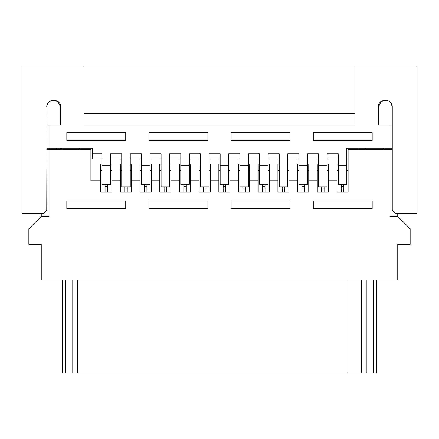 <?xml version="1.0" encoding="UTF-8"?>
<svg xmlns="http://www.w3.org/2000/svg" width="439" height="439" viewBox="0 0 439 439"><rect width="100%" height="100%" fill="white"/><g stroke="black" fill="none" stroke-linecap="round" stroke-linejoin="round"><path stroke-width="0.66" d="M46.748 107.121C46.32 98.127 61.131 98.127 60.703 107.121L57.794 101.458L51.495 100.515L48.789 102.194L47.022 105.19L46.748 210.199L43.648 213.299L21.95 213.299L21.95 66.048L417.05 66.048L417.05 213.299L395.352 213.299L392.252 210.199L392.252 107.121L391.259 103.538L391.978 105.19M83.953 66.048L83.953 124.95L355.047 124.95L355.047 66.048M83.953 113.322L355.047 113.322M387.511 100.515L388.927 101.179L387.511 100.515L381.206 101.458L378.297 107.121C377.869 98.127 392.68 98.127 392.252 107.121M390.211 102.194L388.927 101.179M391.259 103.538L390.529 102.534M46.748 148.201L92.206 148.201L92.206 153.848L102.046 153.848L102.046 184.259L110.573 184.259L110.573 153.848L121.735 153.848L121.735 186.948L130.257 186.948L130.257 153.848L141.418 153.848L141.418 184.259L149.94 184.259L149.94 153.848L161.102 153.848L161.102 186.948L169.63 186.948L169.63 153.848L180.786 153.848L180.786 184.259L189.313 184.259L189.313 153.848L200.475 153.848L200.475 186.948L208.997 186.948L208.997 153.848L220.158 153.848L220.158 184.259L228.686 184.259L228.686 153.848L239.842 153.848L239.842 186.948L248.37 186.948L248.37 153.848L259.531 153.848L259.531 184.259L268.053 184.259L268.053 153.848L279.215 153.848L279.215 186.948L287.737 186.948L287.737 153.848L298.899 153.848L298.899 184.259L307.426 184.259L307.426 153.848L318.582 153.848L318.582 186.948L327.11 186.948L327.11 153.848L338.271 153.848L338.271 184.259L346.794 184.259L346.794 148.201L390.002 148.201L390.002 124.95L378.297 124.95L378.297 107.121M60.703 107.121L60.703 124.95L48.998 124.95L48.998 148.201M47.022 105.19L47.741 103.538M48.471 102.534L48.789 102.194M50.073 101.179L51.495 100.515M372.179 140.447L313.276 140.447L313.276 132.699L372.179 132.699L372.179 140.447M290.025 140.447L231.123 140.447L231.123 132.699L290.025 132.699L290.025 140.447M125.724 140.447L66.821 140.447L66.821 132.699L125.724 132.699L125.724 140.447M207.877 140.447L148.975 140.447L148.975 132.699L207.877 132.699L207.877 140.447M390.002 148.201L392.252 148.201M92.206 159.05L92.206 157.952L102.046 157.952L102.046 153.848M92.206 153.848L92.206 157.952M390.002 124.95L392.252 124.95M46.748 124.95L48.998 124.95M121.735 153.848L121.735 157.952L110.573 157.952L110.573 153.848M141.418 153.848L141.418 157.952L130.257 157.952L130.257 153.848M161.102 153.848L161.102 157.952L149.94 157.952L149.94 153.848M180.786 153.848L180.786 157.952L169.63 157.952L169.63 153.848M200.475 153.848L200.475 157.952L189.313 157.952L189.313 153.848M220.158 153.848L220.158 157.952L208.997 157.952L208.997 153.848M239.842 153.848L239.842 157.952L228.686 157.952L228.686 153.848M259.531 153.848L259.531 157.952L248.37 157.952L248.37 153.848M279.215 153.848L279.215 157.952L268.053 157.952L268.053 153.848M298.899 153.848L298.899 157.952L287.737 157.952L287.737 153.848M318.582 153.848L318.582 157.952L307.426 157.952L307.426 153.848M338.271 153.848L338.271 157.952L327.11 157.952L327.11 153.848M359.003 148.201L359.003 149.748M382.407 149.748L383.955 148.201M366.598 149.748L365.045 148.201M336.954 164.872L338.271 164.872M328.427 164.872L327.11 164.872M317.265 164.872L318.582 164.872M308.743 164.872L307.426 164.872M297.582 164.872L298.899 164.872M289.06 164.872L287.737 164.872M277.898 164.872L279.215 164.872M269.37 164.872L268.053 164.872M258.214 164.872L259.531 164.872M249.687 164.872L248.37 164.872M238.525 164.872L239.842 164.872M230.003 164.872L228.686 164.872M218.841 164.872L220.158 164.872M210.314 164.872L208.997 164.872M199.158 164.872L200.475 164.872M190.63 164.872L189.313 164.872M179.469 164.872L180.786 164.872M170.947 164.872L169.63 164.872M159.785 164.872L161.102 164.872M151.263 164.872L149.94 164.872M140.101 164.872L141.418 164.872M131.574 164.872L130.257 164.872M120.418 164.872L121.735 164.872M111.89 164.872L110.573 164.872M100.729 164.872L102.046 164.872M79.997 149.748L79.997 148.206M78.603 149.748L80.156 148.201M62.793 149.748L61.24 148.201M107.55 186.778L105.069 186.778M146.922 186.778L144.442 186.778M186.29 186.778L183.809 186.778M225.662 186.778L223.182 186.778M265.03 186.778L262.549 186.778M304.403 186.778L301.922 186.778M343.775 186.778L341.295 186.778M60.62 148.201L60.62 149.748M56.746 148.201L56.746 149.748M366.236 279.95L366.236 372.952L373.298 372.952L373.298 279.95M41.25 213.299L41.25 216.4L28.848 228.801L28.848 244.298L41.25 244.298L41.25 279.95L397.75 279.95L397.75 244.298L410.152 244.298L410.152 228.801L397.75 216.4L390.002 216.4L390.002 149.748L348.111 149.748L348.111 192.15L336.954 192.15L336.954 180.747L328.427 180.747L328.427 192.15L317.265 192.15L317.265 180.747L308.743 180.747L308.743 192.15L297.582 192.15L297.582 180.747L289.06 180.747L289.06 192.15L277.898 192.15L277.898 180.747L269.37 180.747L269.37 192.15L258.214 192.15L258.214 180.747L249.687 180.747L249.687 192.15L238.525 192.15L238.525 180.747L230.003 180.747L230.003 192.15L218.841 192.15L218.841 180.747L210.314 180.747L210.314 192.15L199.158 192.15L199.158 180.747L190.63 180.747L190.63 192.15L179.469 192.15L179.469 180.747L170.947 180.747L170.947 192.15L159.785 192.15L159.785 180.747L151.263 180.747L151.263 192.15L140.101 192.15L140.101 180.747L131.574 180.747L131.574 192.15L120.418 192.15L120.418 180.747L111.89 180.747L111.89 192.15L100.729 192.15L100.729 180.747L90.889 180.747L90.889 149.748L46.748 149.748M392.252 149.748L390.002 149.748M65.702 279.95L65.702 372.952L72.764 372.952L72.764 279.95M366.236 372.952L72.764 372.952M65.702 372.952L62.25 372.952L62.25 279.95M376.272 279.95L376.272 372.952L376.75 372.952L376.75 279.95M376.272 372.952L373.298 372.952M48.998 149.748L48.998 216.4L41.25 216.4M125.724 208.651L66.821 208.651L66.821 200.897L125.724 200.897L125.724 208.651M372.179 208.651L313.276 208.651L313.276 200.897L372.179 200.897L372.179 208.651M290.025 208.651L231.123 208.651L231.123 200.897L290.025 200.897L290.025 208.651M207.877 208.651L148.975 208.651L148.975 200.897L207.877 200.897L207.877 208.651M346.794 171.292L348.111 169.86L348.111 192.15M397.75 213.299L397.75 216.4M336.954 164.477L336.954 180.747M328.427 164.477L328.427 180.747M317.265 164.477L317.265 180.747M308.743 164.477L308.743 180.747M297.582 164.477L297.582 180.747M289.06 164.477L289.06 180.747M277.898 164.477L277.898 180.747M269.37 164.477L269.37 180.747M258.214 164.477L258.214 180.747M249.687 164.477L249.687 180.747M238.525 164.477L238.525 180.747M230.003 164.477L230.003 180.747M218.841 164.477L218.841 180.747M210.314 164.477L210.314 180.747M199.158 164.477L199.158 180.747M190.63 164.477L190.63 180.747M179.469 164.477L179.469 180.747M170.947 164.477L170.947 180.747M159.785 164.477L159.785 180.747M151.263 164.477L151.263 180.747M140.101 164.477L140.101 180.747M131.574 164.477L131.574 180.747M120.418 164.477L120.418 180.747M111.89 164.477L111.89 180.747M100.729 164.477L100.729 180.747M343.775 184.259L343.775 192.15M102.046 169.86L101.387 170.579M110.573 169.86L111.232 170.579M121.076 170.579L121.735 169.86M130.915 170.579L130.257 169.86M141.418 169.86L140.76 170.579M149.94 169.86L150.599 170.579M160.444 170.579L161.102 169.86M170.288 170.579L169.63 169.86M180.786 169.86L180.127 170.579M189.313 169.86L189.972 170.579M199.816 170.579L200.475 169.86M209.655 170.579L208.997 169.86M220.158 169.86L219.5 170.579M228.686 169.86L229.345 170.579M239.184 170.579L239.842 169.86M249.028 170.579L248.37 169.86M259.531 169.86L258.873 170.579M268.053 169.86L268.712 170.579M278.556 170.579L279.215 169.86M288.401 170.579L287.737 169.86M298.899 169.86L298.24 170.579M307.426 169.86L308.085 170.579M317.924 170.579L318.582 169.86M327.768 170.579L327.11 169.86M338.271 169.86L337.613 170.579M338.271 171.292L336.954 169.86M341.295 192.15L341.295 184.259M324.086 186.948L324.086 192.15M328.427 169.86L327.11 171.292M318.582 171.292L317.265 169.86M321.606 192.15L321.606 186.948M304.403 184.259L304.403 192.15M308.743 169.86L307.426 171.292M298.899 171.292L297.582 169.86M301.922 192.15L301.922 184.259M284.719 186.948L284.719 192.15M289.06 169.86L287.737 171.292M279.215 171.292L277.898 169.86M282.239 192.15L282.239 186.948M265.03 184.259L265.03 192.15M269.37 169.86L268.053 171.292M259.531 171.292L258.214 169.86M262.549 192.15L262.549 184.259M245.346 186.948L245.346 192.15M249.687 169.86L248.37 171.292M239.842 171.292L238.525 169.86M242.866 192.15L242.866 186.948M225.662 184.259L225.662 192.15M230.003 169.86L228.686 171.292M220.158 171.292L218.841 169.86M223.182 192.15L223.182 184.259M205.979 186.948L205.979 192.15M210.314 169.86L208.997 171.292M200.475 171.292L199.158 169.86M203.498 192.15L203.498 186.948M186.29 184.259L186.29 192.15M190.63 169.86L189.313 171.292M180.786 171.292L179.469 169.86M183.809 192.15L183.809 184.259M166.606 186.948L166.606 192.15M170.947 169.86L169.63 171.292M161.102 171.292L159.785 169.86M164.126 192.15L164.126 186.948M146.922 184.259L146.922 192.15M151.263 169.86L149.94 171.292M141.418 171.292L140.101 169.86M144.442 192.15L144.442 184.259M127.233 186.948L127.233 192.15M131.574 169.86L130.257 171.292M121.735 171.292L120.418 169.86M124.753 192.15L124.753 186.948M107.55 184.259L107.55 192.15M111.89 169.86L110.573 171.292M102.046 171.292L100.729 169.86M105.069 192.15L105.069 184.259M102.046 165.251L110.573 165.251M141.418 165.251L149.94 165.251M180.786 165.251L189.313 165.251M220.158 165.251L228.686 165.251M239.842 165.251L248.37 165.251M259.531 165.251L268.053 165.251M298.899 165.251L307.426 165.251M318.582 165.251L327.11 165.251M338.271 165.251L346.794 165.251M62.728 279.95L62.728 372.952M77.676 372.952L77.676 279.95M347.847 279.95L347.847 372.952M361.324 279.95L361.324 372.952M343.775 188.046L341.295 188.046M107.55 188.046L105.069 188.046M124.753 188.046L127.233 188.046M146.922 188.046L144.442 188.046M164.126 188.046L166.606 188.046M186.29 188.046L183.809 188.046M203.498 188.046L205.979 188.046M225.662 188.046L223.182 188.046M242.866 188.046L245.346 188.046M265.03 188.046L262.549 188.046M282.239 188.046L284.719 188.046M304.403 188.046L301.922 188.046M321.606 188.046L324.086 188.046M105.069 186.948L107.55 186.948M144.442 186.948L146.922 186.948M183.809 186.948L186.29 186.948M223.182 186.948L225.662 186.948M262.549 186.948L265.03 186.948M301.922 186.948L304.403 186.948M341.295 186.948L343.775 186.948M348.111 159.05L346.794 159.05M336.954 159.05L328.427 159.05M317.265 159.05L308.743 159.05M297.582 159.05L289.06 159.05M277.898 159.05L269.37 159.05M258.214 159.05L249.687 159.05M238.525 159.05L230.003 159.05M218.841 159.05L210.314 159.05M199.158 159.05L190.63 159.05M179.469 159.05L170.947 159.05M159.785 159.05L151.263 159.05M140.101 159.05L131.574 159.05M120.418 159.05L111.89 159.05M90.889 159.05L100.729 159.05"/></g></svg>

